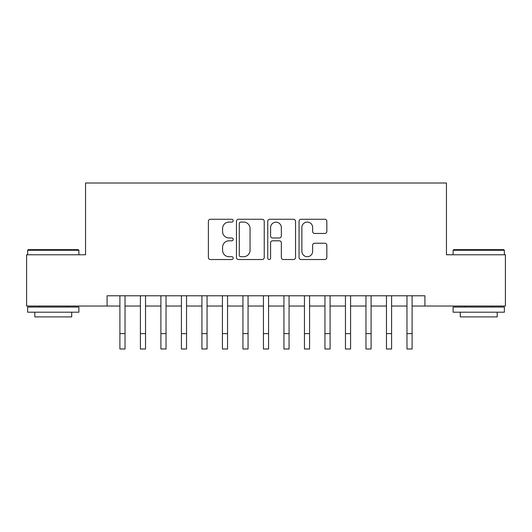 <?xml version="1.0" encoding="UTF-8"?>
<svg xmlns="http://www.w3.org/2000/svg" width="532" height="532" viewBox="0 0 532 532"><rect width="100%" height="100%" fill="white"/><g stroke="black" fill="none" stroke-linecap="round" stroke-linejoin="round"><path stroke-width="0.8" d="M233.196 220.674A1.41 1.41 0 0 0 231.786 219.264L210.399 219.264A2.015 2.015 0 0 0 208.384 221.279L208.384 257.508A2.015 2.015 0 0 0 210.399 259.523L231.786 259.523A1.41 1.41 0 0 0 233.196 258.113A1.41 1.41 0 0 0 231.786 256.703L229.013 256.703A6.444 6.444 0 0 1 222.576 250.266L222.576 247.247A6.444 6.444 0 0 1 229.013 240.803L231.786 240.803A1.41 1.41 0 0 0 233.196 239.393A1.41 1.41 0 0 0 231.786 237.984L229.013 237.984A6.444 6.444 0 0 1 222.576 231.546L222.576 228.527A6.444 6.444 0 0 1 229.013 222.083L231.786 222.083A1.41 1.41 0 0 0 233.196 220.674M324.819 233.455A2.015 2.015 0 0 0 326.834 231.447L326.834 221.279A2.015 2.015 0 0 0 324.819 219.264L301.072 219.264A2.015 2.015 0 0 0 299.057 221.279L299.057 257.508A2.015 2.015 0 0 0 301.072 259.523L324.819 259.523A2.015 2.015 0 0 0 326.834 257.508L326.834 245.232A2.015 2.015 0 0 0 324.819 243.217L314.658 243.217A2.015 2.015 0 0 0 312.643 245.232L312.643 251.317A5.386 5.386 0 0 1 307.263 256.703A5.386 5.386 0 0 1 301.877 251.317L301.877 227.47A5.386 5.386 0 0 1 307.263 222.083A5.386 5.386 0 0 1 312.643 227.47L312.643 231.447A2.015 2.015 0 0 0 314.658 233.455L324.819 233.455M107.085 306.04L26.6 306.04L26.6 254.775L85.552 254.775L85.552 183.001L446.448 183.001L446.448 254.775L505.4 254.775L505.4 306.04L424.915 306.04L424.915 295.785L107.085 295.785L107.085 306.04L119.9 306.04M264.238 221.279A2.015 2.015 0 0 0 262.223 219.264L238.476 219.264A2.015 2.015 0 0 0 236.461 221.279L236.461 257.508A2.015 2.015 0 0 0 238.476 259.523L262.223 259.523A2.015 2.015 0 0 0 264.238 257.508L264.238 221.279M269.777 219.264L293.524 219.264A2.015 2.015 0 0 1 295.539 221.279L295.539 257.508A2.015 2.015 0 0 1 293.524 259.523L283.363 259.523A2.015 2.015 0 0 1 281.348 257.508L281.348 242.818A2.015 2.015 0 0 0 279.333 240.803L272.59 240.803A2.015 2.015 0 0 0 270.582 242.818L270.582 258.113A1.41 1.41 0 0 1 269.172 259.523A1.41 1.41 0 0 1 267.762 258.113L267.762 221.279A2.015 2.015 0 0 1 269.777 219.264M125.027 306.04L140.401 306.04M145.529 306.04L160.91 306.04M166.037 306.04L181.419 306.04M186.539 306.04L201.921 306.04M207.048 306.04L222.429 306.04M227.55 306.04L242.931 306.04M248.058 306.04L263.44 306.04M268.56 306.04L283.942 306.04M289.069 306.04L304.45 306.04M309.571 306.04L324.952 306.04M330.079 306.04L345.461 306.04M350.581 306.04L365.963 306.04M371.09 306.04L386.471 306.04M391.599 306.04L406.973 306.04M412.101 306.04L424.915 306.04M240.69 222.083A1.41 1.41 0 0 0 239.28 223.493L239.28 255.293A1.41 1.41 0 0 0 240.69 256.703L243.609 256.703A6.444 6.444 0 0 0 250.047 250.266L250.047 228.527A6.444 6.444 0 0 0 243.609 222.083L240.69 222.083M281.348 227.57A5.386 5.386 0 0 0 275.962 222.183A5.386 5.386 0 0 0 270.582 227.57L270.582 235.975A2.015 2.015 0 0 0 272.59 237.984L279.333 237.984A2.015 2.015 0 0 0 281.348 235.975L281.348 227.57M119.9 333.617L125.027 333.617L125.027 348.999L119.9 348.999L119.9 295.785M125.027 333.617L125.027 295.785M28.243 249.648L78.271 249.648L78.889 250.259L27.624 250.259L28.243 249.648M53.26 312.191L27.624 312.191L27.624 307.064L78.889 307.064L78.889 312.191L53.26 312.191M71.714 312.191L71.714 316.906L34.799 316.906L34.799 312.191M453.729 249.648L503.757 249.648L504.376 250.259L453.111 250.259L453.729 249.648M478.74 312.191L453.111 312.191L453.111 307.064L504.376 307.064L504.376 312.191L478.74 312.191M497.201 312.191L497.201 316.906L460.286 316.906L460.286 312.191M140.401 348.999L145.529 348.999L140.401 348.999L140.401 295.785M145.529 348.999L145.529 295.785M160.91 348.999L166.037 348.999L160.91 348.999L160.91 295.785M166.037 348.999L166.037 295.785M181.419 348.999L186.539 348.999L181.419 348.999L181.419 295.785M186.539 348.999L186.539 295.785M201.921 348.999L207.048 348.999L201.921 348.999L201.921 295.785M207.048 348.999L207.048 295.785M222.429 348.999L227.55 348.999L222.429 348.999L222.429 295.785M227.55 348.999L227.55 295.785M242.931 348.999L248.058 348.999L242.931 348.999L242.931 295.785M248.058 348.999L248.058 295.785M263.44 348.999L268.56 348.999L263.44 348.999L263.44 295.785M268.56 348.999L268.56 295.785M283.942 348.999L289.069 348.999L283.942 348.999L283.942 295.785M289.069 348.999L289.069 295.785M304.45 348.999L309.571 348.999L304.45 348.999L304.45 295.785M309.571 348.999L309.571 295.785M324.952 348.999L330.079 348.999L324.952 348.999L324.952 295.785M330.079 348.999L330.079 295.785M345.461 348.999L350.581 348.999L345.461 348.999L345.461 295.785M350.581 348.999L350.581 295.785M365.963 348.999L371.09 348.999L365.963 348.999L365.963 295.785M371.09 348.999L371.09 295.785M386.471 348.999L391.599 348.999L386.471 348.999L386.471 295.785M391.599 348.999L391.599 295.785M406.973 348.999L412.101 348.999L406.973 348.999L406.973 295.785M412.101 348.999L412.101 295.785M140.401 333.617L145.529 333.617M160.91 333.617L166.037 333.617M181.419 333.617L186.539 333.617M201.921 333.617L207.048 333.617M222.429 333.617L227.55 333.617M242.931 333.617L248.058 333.617M263.44 333.617L268.56 333.617M283.942 333.617L289.069 333.617M304.45 333.617L309.571 333.617M324.952 333.617L330.079 333.617M345.461 333.617L350.581 333.617M365.963 333.617L371.09 333.617M386.471 333.617L391.599 333.617M406.973 333.617L412.101 333.617M27.624 254.775L27.624 250.259M39.315 307.064L39.315 306.04M67.198 307.064L67.198 306.04M78.889 254.775L78.889 250.259M453.111 254.775L453.111 250.259M464.802 307.064L464.802 306.04M492.685 307.064L492.685 306.04M504.376 254.775L504.376 250.259"/></g></svg>
